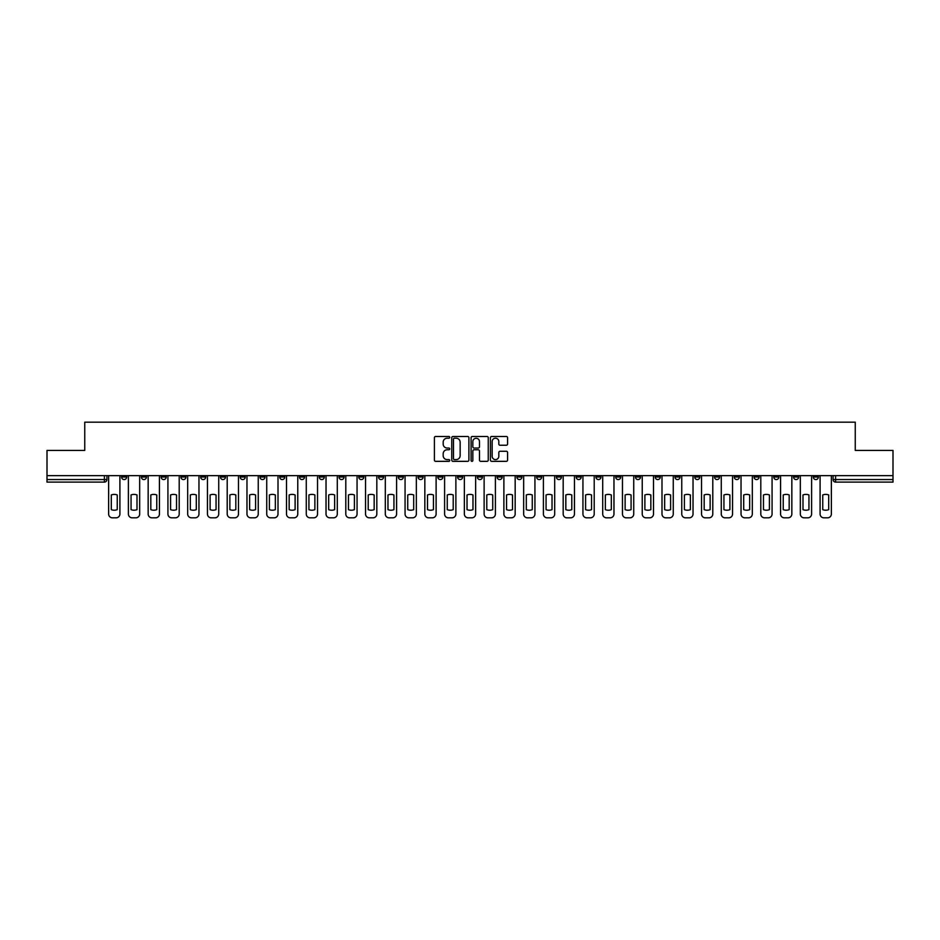 <?xml version="1.0" encoding="UTF-8"?>
<svg xmlns="http://www.w3.org/2000/svg" width="940" height="940" viewBox="0 0 940 940"><rect width="100%" height="100%" fill="white"/><g stroke="black" fill="none" stroke-linecap="round" stroke-linejoin="round"><path stroke-width="1.41" d="M449.731 437.347A0.87 0.87 0 0 0 448.862 436.477L435.643 436.477A1.246 1.246 0 0 0 434.409 437.711L434.409 460.095A1.246 1.246 0 0 0 435.643 461.34L448.862 461.34A0.87 0.87 0 0 0 449.731 460.471A0.87 0.87 0 0 0 448.862 459.601L447.146 459.601A3.983 3.983 0 0 1 443.175 455.618L443.175 453.762A3.983 3.983 0 0 1 447.146 449.778L448.862 449.778A0.87 0.87 0 0 0 449.731 448.909A0.87 0.87 0 0 0 448.862 448.039L447.146 448.039A3.983 3.983 0 0 1 443.175 444.056L443.175 442.188A3.983 3.983 0 0 1 447.146 438.216L448.862 438.216A0.87 0.87 0 0 0 449.731 437.347M773.784 475.64L773.784 477.027L778.861 477.027A2.538 2.538 0 0 1 776.323 479.565A2.538 2.538 0 0 1 773.784 477.027L773.784 475.64M655.215 475.64L655.215 477.027L660.28 477.027A2.538 2.538 0 0 1 657.741 479.565A2.538 2.538 0 0 1 655.215 477.027L655.215 475.64M635.452 475.64L635.452 477.027L640.516 477.027A2.538 2.538 0 0 1 637.978 479.565A2.538 2.538 0 0 1 635.452 477.027L635.452 475.64M516.871 475.64L516.871 477.027L521.935 477.027A2.538 2.538 0 0 1 519.409 479.565A2.538 2.538 0 0 1 516.871 477.027L516.871 475.64M497.107 475.64L497.107 477.027L502.183 477.027A2.538 2.538 0 0 1 499.645 479.565A2.538 2.538 0 0 1 497.107 477.027L497.107 475.64M477.344 475.64L477.344 477.027L482.42 477.027A2.538 2.538 0 0 1 479.882 479.565A2.538 2.538 0 0 1 477.344 477.027L477.344 475.64M437.817 475.64L437.817 477.027L442.893 477.027A2.538 2.538 0 0 1 440.355 479.565A2.538 2.538 0 0 1 437.817 477.027L437.817 475.64M398.302 477.027L398.302 475.64L398.302 477.027A2.538 2.538 0 0 0 400.828 479.565A2.538 2.538 0 0 1 398.302 477.027L403.366 477.027A2.538 2.538 0 0 1 400.828 479.565A2.538 2.538 0 0 0 403.366 477.027L403.366 475.64L403.366 477.027M378.538 477.027L378.538 475.64L378.538 477.027A2.538 2.538 0 0 0 381.064 479.565A2.538 2.538 0 0 1 378.538 477.027L383.602 477.027A2.538 2.538 0 0 1 381.064 479.565M358.774 477.027L358.774 475.64L358.774 477.027A2.538 2.538 0 0 0 361.301 479.565A2.538 2.538 0 0 1 358.774 477.027L363.839 477.027A2.538 2.538 0 0 1 361.301 479.565A2.538 2.538 0 0 0 363.839 477.027L363.839 475.64L363.839 477.027M339.011 475.64L339.011 477.027L344.075 477.027A2.538 2.538 0 0 1 341.537 479.565A2.538 2.538 0 0 1 339.011 477.027L339.011 475.64M319.248 475.64L319.248 477.027L324.312 477.027A2.538 2.538 0 0 1 321.774 479.565A2.538 2.538 0 0 1 319.248 477.027L319.248 475.64M299.484 475.64L299.484 477.027L304.548 477.027A2.538 2.538 0 0 1 302.022 479.565A2.538 2.538 0 0 1 299.484 477.027L299.484 475.64M279.721 477.027L279.721 475.64L279.721 477.027A2.538 2.538 0 0 0 282.259 479.565A2.538 2.538 0 0 1 279.721 477.027L284.785 477.027A2.538 2.538 0 0 1 282.259 479.565M240.194 477.027L240.194 475.64L240.194 477.027A2.538 2.538 0 0 0 242.732 479.565A2.538 2.538 0 0 1 240.194 477.027L245.258 477.027A2.538 2.538 0 0 1 242.732 479.565A2.538 2.538 0 0 0 245.258 477.027L245.258 475.64L245.258 477.027M220.43 477.027L220.43 475.64L220.43 477.027A2.538 2.538 0 0 0 222.968 479.565A2.538 2.538 0 0 1 220.43 477.027L225.494 477.027A2.538 2.538 0 0 1 222.968 479.565A2.538 2.538 0 0 0 225.494 477.027L225.494 475.64L225.494 477.027M200.667 477.027L200.667 475.64L200.667 477.027A2.538 2.538 0 0 0 203.204 479.565A2.538 2.538 0 0 1 200.667 477.027L205.731 477.027A2.538 2.538 0 0 1 203.204 479.565A2.538 2.538 0 0 0 205.731 477.027L205.731 475.64L205.731 477.027M180.903 477.027L180.903 475.64L180.903 477.027A2.538 2.538 0 0 0 183.441 479.565A2.538 2.538 0 0 1 180.903 477.027L185.967 477.027A2.538 2.538 0 0 1 183.441 479.565M161.139 477.027L161.139 475.64L161.139 477.027A2.538 2.538 0 0 0 163.678 479.565A2.538 2.538 0 0 1 161.139 477.027L166.216 477.027A2.538 2.538 0 0 1 163.678 479.565A2.538 2.538 0 0 0 166.216 477.027L166.216 475.64L166.216 477.027M141.376 477.027L141.376 475.64L141.376 477.027A2.538 2.538 0 0 0 143.914 479.565A2.538 2.538 0 0 1 141.376 477.027L146.452 477.027A2.538 2.538 0 0 1 143.914 479.565A2.538 2.538 0 0 0 146.452 477.027L146.452 475.64L146.452 477.027M506.343 445.243A1.246 1.246 0 0 0 507.588 443.997L507.588 437.711A1.246 1.246 0 0 0 506.343 436.477L491.667 436.477A1.246 1.246 0 0 0 490.422 437.711L490.422 460.095A1.246 1.246 0 0 0 491.667 461.34L506.343 461.34A1.246 1.246 0 0 0 507.588 460.095L507.588 452.516A1.246 1.246 0 0 0 506.343 451.271L500.057 451.271A1.246 1.246 0 0 0 498.823 452.516L498.823 456.276A3.325 3.325 0 0 1 495.498 459.601A3.325 3.325 0 0 1 492.161 456.276L492.161 441.541A3.325 3.325 0 0 1 495.498 438.216A3.325 3.325 0 0 1 498.823 441.541L498.823 443.997A1.246 1.246 0 0 0 500.057 445.243L506.343 445.243M47 475.64L47 450.424L84.753 450.424L84.753 422.178L855.247 422.178L855.247 450.424L893 450.424L893 475.64L47 475.64L47 479.565L106.925 479.565L106.925 475.64L106.925 479.565A2.538 2.538 0 0 1 104.387 482.103L47 482.103L47 479.565M468.907 437.711A1.246 1.246 0 0 0 467.673 436.477L452.998 436.477A1.246 1.246 0 0 0 451.752 437.711L451.752 460.095A1.246 1.246 0 0 0 452.998 461.34L467.673 461.34A1.246 1.246 0 0 0 468.907 460.095L468.907 437.711M472.327 436.477L487.002 436.477A1.246 1.246 0 0 1 488.248 437.711L488.248 460.095A1.246 1.246 0 0 1 487.002 461.34L480.728 461.34A1.246 1.246 0 0 1 479.482 460.095L479.482 451.024A1.246 1.246 0 0 0 478.237 449.778L474.077 449.778A1.246 1.246 0 0 0 472.832 451.024L472.832 460.471A0.87 0.87 0 0 1 471.962 461.34A0.87 0.87 0 0 1 471.093 460.471L471.093 437.711A1.246 1.246 0 0 1 472.327 436.477M833.075 475.64L833.075 479.565L893 479.565L893 482.103L835.613 482.103A2.538 2.538 0 0 1 833.075 479.565M893 475.64L893 479.565M818.388 475.64L818.388 477.027A2.538 2.538 0 0 1 815.85 479.565A2.538 2.538 0 0 1 813.312 477.027A2.538 2.538 0 0 0 815.85 479.565M813.312 475.64L813.312 477.027L818.388 477.027M798.624 475.64L798.624 477.027A2.538 2.538 0 0 1 796.086 479.565A2.538 2.538 0 0 1 793.548 477.027L798.624 477.027M793.548 475.64L793.548 477.027M778.861 475.64L778.861 477.027A2.538 2.538 0 0 1 776.323 479.565M759.097 475.64L759.097 477.027A2.538 2.538 0 0 1 756.559 479.565A2.538 2.538 0 0 1 754.033 477.027L759.097 477.027M754.033 475.64L754.033 477.027M739.334 475.64L739.334 477.027A2.538 2.538 0 0 1 736.795 479.565A2.538 2.538 0 0 1 734.269 477.027L739.334 477.027M734.269 475.64L734.269 477.027M719.57 475.64L719.57 477.027A2.538 2.538 0 0 1 717.032 479.565A2.538 2.538 0 0 1 714.506 477.027A2.538 2.538 0 0 0 717.032 479.565M714.506 475.64L714.506 477.027L719.57 477.027M699.807 475.64L699.807 477.027A2.538 2.538 0 0 1 697.269 479.565A2.538 2.538 0 0 1 694.742 477.027L699.807 477.027M694.742 475.64L694.742 477.027M680.043 475.64L680.043 477.027A2.538 2.538 0 0 1 677.505 479.565A2.538 2.538 0 0 1 674.979 477.027L680.043 477.027M674.979 475.64L674.979 477.027M660.28 475.64L660.28 477.027M640.516 475.64L640.516 477.027L640.516 475.64M620.752 475.64L620.752 477.027A2.538 2.538 0 0 1 618.226 479.565A2.538 2.538 0 0 1 615.688 477.027L620.752 477.027M615.688 475.64L615.688 477.027M600.989 475.64L600.989 477.027A2.538 2.538 0 0 1 598.463 479.565A2.538 2.538 0 0 1 595.925 477.027L600.989 477.027M595.925 475.64L595.925 477.027M581.226 475.64L581.226 477.027A2.538 2.538 0 0 1 578.699 479.565A2.538 2.538 0 0 1 576.161 477.027L581.226 477.027M576.161 475.64L576.161 477.027M561.462 475.64L561.462 477.027A2.538 2.538 0 0 1 558.936 479.565A2.538 2.538 0 0 1 556.398 477.027L561.462 477.027M556.398 475.64L556.398 477.027M541.698 475.64L541.698 477.027A2.538 2.538 0 0 1 539.172 479.565A2.538 2.538 0 0 1 536.634 477.027L541.698 477.027M536.634 475.64L536.634 477.027M521.935 475.64L521.935 477.027A2.538 2.538 0 0 1 519.409 479.565M502.183 475.64L502.183 477.027M482.42 477.027L482.42 475.64L482.42 477.027A2.538 2.538 0 0 1 479.882 479.565M462.656 475.64L462.656 477.027A2.538 2.538 0 0 1 460.118 479.565A2.538 2.538 0 0 1 457.58 477.027A2.538 2.538 0 0 0 460.118 479.565A2.538 2.538 0 0 0 462.656 477.027L457.58 477.027L457.58 475.64M442.893 477.027L442.893 475.64L442.893 477.027A2.538 2.538 0 0 1 440.355 479.565M423.129 475.64L423.129 477.027A2.538 2.538 0 0 1 420.591 479.565A2.538 2.538 0 0 1 418.065 477.027A2.538 2.538 0 0 0 420.591 479.565M418.065 475.64L418.065 477.027L423.129 477.027M383.602 475.64L383.602 477.027L383.602 475.64M344.075 477.027L344.075 475.64L344.075 477.027A2.538 2.538 0 0 1 341.537 479.565M324.312 477.027L324.312 475.64L324.312 477.027A2.538 2.538 0 0 1 321.774 479.565M304.548 477.027L304.548 475.64L304.548 477.027A2.538 2.538 0 0 1 302.022 479.565M284.785 475.64L284.785 477.027L284.785 475.64M265.021 477.027L265.021 475.64L265.021 477.027A2.538 2.538 0 0 1 262.495 479.565A2.538 2.538 0 0 1 259.957 477.027L265.021 477.027A2.538 2.538 0 0 1 262.495 479.565M259.957 475.64L259.957 477.027M185.967 475.64L185.967 477.027L185.967 475.64M126.688 475.64L126.688 477.027A2.538 2.538 0 0 1 124.15 479.565A2.538 2.538 0 0 1 121.613 477.027A2.538 2.538 0 0 0 124.15 479.565A2.538 2.538 0 0 0 126.688 477.027L126.688 475.64M121.613 475.64L121.613 477.027L126.688 477.027M104.387 475.64L104.387 482.103A2.538 2.538 0 0 0 106.925 479.565M454.361 438.216A0.87 0.87 0 0 0 453.491 439.086L453.491 458.732A0.87 0.87 0 0 0 454.361 459.601L456.17 459.601A3.983 3.983 0 0 0 460.142 455.618L460.142 442.188A3.983 3.983 0 0 0 456.17 438.216L454.361 438.216M479.482 441.6A3.325 3.325 0 0 0 476.157 438.275A3.325 3.325 0 0 0 472.832 441.6L472.832 446.794A1.246 1.246 0 0 0 474.077 448.039L478.237 448.039A1.246 1.246 0 0 0 479.482 446.794L479.482 441.6M111.296 494.969L111.296 509.645A7.92 7.92 131.6 0 0 117.242 509.645A7.92 7.92 -131.6 0 1 111.296 509.645L111.296 494.969A7.92 7.92 -131.6 0 1 117.242 494.969A7.92 7.92 131.6 0 0 111.296 494.969M117.242 494.969L117.242 509.645L117.242 494.969M108.629 514.027L108.629 475.64L108.629 514.027A3.795 3.795 48.4 0 0 112.436 517.822L116.102 517.822A3.795 3.795 48.4 0 0 119.909 514.027L119.909 475.64M112.436 517.822L116.102 517.822M131.06 494.969L131.06 509.645A7.92 7.92 131.6 0 0 137.005 509.645A7.92 7.92 -131.6 0 1 131.06 509.645L131.06 494.969A7.92 7.92 -131.6 0 1 137.005 494.969A7.92 7.92 131.6 0 0 131.06 494.969M137.005 494.969L137.005 509.645L137.005 494.969M128.392 514.027L128.392 475.64L128.392 514.027A3.795 3.795 48.4 0 0 132.199 517.822L135.865 517.822A3.795 3.795 48.4 0 0 139.672 514.027L139.672 475.64M150.823 494.969L150.823 509.645A7.92 7.92 131.6 0 0 156.768 509.645A7.92 7.92 -131.6 0 1 150.823 509.645L150.823 494.969A7.92 7.92 -131.6 0 1 156.768 494.969A7.92 7.92 131.6 0 0 150.823 494.969M156.768 494.969L156.768 509.645L156.768 494.969M148.156 514.027L148.156 475.64L148.156 514.027A3.795 3.795 48.4 0 0 151.963 517.822L155.629 517.822A3.795 3.795 48.4 0 0 159.436 514.027L159.436 475.64M132.199 517.822L135.865 517.822M151.963 517.822L155.629 517.822M170.587 494.969L170.587 509.645A7.92 7.92 131.6 0 0 176.532 509.645A7.92 7.92 -131.6 0 1 170.587 509.645L170.587 494.969A7.92 7.92 -131.6 0 1 176.532 494.969A7.92 7.92 131.6 0 0 170.587 494.969M176.532 494.969L176.532 509.645L176.532 494.969M167.919 514.027L167.919 475.64L167.919 514.027A3.795 3.795 48.4 0 0 171.726 517.822L175.392 517.822A3.795 3.795 48.4 0 0 179.199 514.027L179.199 475.64M190.338 494.969L190.338 509.645A7.92 7.92 131.6 0 0 196.296 509.645A7.92 7.92 -131.6 0 1 190.338 509.645L190.338 494.969A7.92 7.92 -131.6 0 1 196.296 494.969A7.92 7.92 131.6 0 0 190.338 494.969M196.296 494.969L196.296 509.645L196.296 494.969M187.683 514.027L187.683 475.64L187.683 514.027A3.795 3.795 48.4 0 0 191.478 517.822L195.156 517.822A3.795 3.795 48.4 0 0 198.963 514.027L198.963 475.64M210.102 494.969L210.102 509.645A7.92 7.92 131.6 0 0 216.059 509.645A7.92 7.92 -131.6 0 1 210.102 509.645L210.102 494.969A7.92 7.92 -131.6 0 1 216.059 494.969A7.92 7.92 131.6 0 0 210.102 494.969M216.059 494.969L216.059 509.645L216.059 494.969M207.446 514.027L207.446 475.64L207.446 514.027A3.795 3.795 48.4 0 0 211.242 517.822L214.919 517.822A3.795 3.795 48.4 0 0 218.726 514.027L218.726 475.64M171.726 517.822L175.392 517.822M191.478 517.822L195.156 517.822M211.242 517.822L214.919 517.822M229.865 494.969L229.865 509.645A7.92 7.92 131.6 0 0 235.822 509.645A7.92 7.92 -131.6 0 1 229.865 509.645L229.865 494.969A7.92 7.92 -131.6 0 1 235.822 494.969L235.822 509.645L235.822 494.969A7.92 7.92 131.6 0 0 229.865 494.969M227.21 514.027L227.21 475.64L227.21 514.027A3.795 3.795 48.4 0 0 231.005 517.822L234.683 517.822A3.795 3.795 48.4 0 0 238.478 514.027L238.478 475.64M249.629 494.969L249.629 509.645A7.92 7.92 131.6 0 0 255.586 509.645A7.92 7.92 -131.6 0 1 249.629 509.645L249.629 494.969A7.92 7.92 -131.6 0 1 255.586 494.969L255.586 509.645L255.586 494.969A7.92 7.92 131.6 0 0 249.629 494.969M246.973 514.027L246.973 475.64L246.973 514.027A3.795 3.795 48.4 0 0 250.768 517.822L254.446 517.822A3.795 3.795 48.4 0 0 258.242 514.027L258.242 475.64M269.392 494.969L269.392 509.645A7.92 7.92 131.6 0 0 275.35 509.645A7.92 7.92 -131.6 0 1 269.392 509.645L269.392 494.969A7.92 7.92 -131.6 0 1 275.35 494.969L275.35 509.645L275.35 494.969A7.92 7.92 131.6 0 0 269.392 494.969M266.737 514.027L266.737 475.64L266.737 514.027A3.795 3.795 48.4 0 0 270.532 517.822L274.21 517.822A3.795 3.795 48.4 0 0 278.005 514.027L278.005 475.64M289.156 494.969L289.156 509.645A7.92 7.92 131.6 0 0 295.113 509.645A7.92 7.92 -131.6 0 1 289.156 509.645L289.156 494.969A7.92 7.92 -131.6 0 1 295.113 494.969L295.113 509.645L295.113 494.969A7.92 7.92 131.6 0 0 289.156 494.969M286.5 514.027L286.5 475.64L286.5 514.027A3.795 3.795 48.4 0 0 290.296 517.822L293.973 517.822A3.795 3.795 48.4 0 0 297.769 514.027L297.769 475.64M308.919 494.969L308.919 509.645A7.92 7.92 131.6 0 0 314.877 509.645A7.92 7.92 -131.6 0 1 308.919 509.645L308.919 494.969A7.92 7.92 -131.6 0 1 314.877 494.969L314.877 509.645L314.877 494.969A7.92 7.92 131.6 0 0 308.919 494.969M306.264 514.027L306.264 475.64L306.264 514.027A3.795 3.795 48.4 0 0 310.059 517.822L313.737 517.822A3.795 3.795 48.4 0 0 317.532 514.027L317.532 475.64M328.683 494.969L328.683 509.645A7.92 7.92 131.6 0 0 334.64 509.645A7.92 7.92 -131.6 0 1 328.683 509.645L328.683 494.969A7.92 7.92 -131.6 0 1 334.64 494.969L334.64 509.645L334.64 494.969A7.92 7.92 131.6 0 0 328.683 494.969M326.027 514.027L326.027 475.64L326.027 514.027A3.795 3.795 48.4 0 0 329.822 517.822L333.5 517.822A3.795 3.795 48.4 0 0 337.296 514.027L337.296 475.64M348.446 494.969L348.446 509.645A7.92 7.92 131.6 0 0 354.404 509.645A7.92 7.92 -131.6 0 1 348.446 509.645L348.446 494.969A7.92 7.92 -131.6 0 1 354.404 494.969L354.404 509.645L354.404 494.969A7.92 7.92 131.6 0 0 348.446 494.969M345.791 514.027L345.791 475.64L345.791 514.027A3.795 3.795 48.4 0 0 349.586 517.822L353.264 517.822A3.795 3.795 48.4 0 0 357.059 514.027L357.059 475.64M368.21 494.969L368.21 509.645A7.92 7.92 131.6 0 0 374.167 509.645A7.92 7.92 -131.6 0 1 368.21 509.645L368.21 494.969A7.92 7.92 -131.6 0 1 374.167 494.969L374.167 509.645L374.167 494.969A7.92 7.92 131.6 0 0 368.21 494.969M365.554 514.027L365.554 475.64L365.554 514.027A3.795 3.795 48.4 0 0 369.349 517.822L373.027 517.822A3.795 3.795 48.4 0 0 376.822 514.027L376.822 475.64M387.973 494.969L387.973 509.645A7.92 7.92 131.6 0 0 393.93 509.645A7.92 7.92 -131.6 0 1 387.973 509.645L387.973 494.969A7.92 7.92 -131.6 0 1 393.93 494.969L393.93 509.645L393.93 494.969A7.92 7.92 131.6 0 0 387.973 494.969M385.306 514.027L385.306 475.64L385.306 514.027A3.795 3.795 48.4 0 0 389.113 517.822L392.791 517.822A3.795 3.795 48.4 0 0 396.586 514.027L396.586 475.64M407.737 494.969L407.737 509.645A7.92 7.92 131.6 0 0 413.694 509.645A7.92 7.92 -131.6 0 1 407.737 509.645L407.737 494.969A7.92 7.92 -131.6 0 1 413.694 494.969L413.694 509.645L413.694 494.969A7.92 7.92 131.6 0 0 407.737 494.969M405.07 514.027L405.07 475.64L405.07 514.027A3.795 3.795 48.4 0 0 408.877 517.822L412.554 517.822A3.795 3.795 48.4 0 0 416.349 514.027L416.349 475.64M427.5 494.969L427.5 509.645A7.92 7.92 131.6 0 0 433.446 509.645A7.92 7.92 -131.6 0 1 427.5 509.645L427.5 494.969A7.92 7.92 -131.6 0 1 433.446 494.969L433.446 509.645L433.446 494.969A7.92 7.92 131.6 0 0 427.5 494.969M424.833 514.027L424.833 475.64L424.833 514.027A3.795 3.795 48.4 0 0 428.64 517.822L432.306 517.822A3.795 3.795 48.4 0 0 436.113 514.027L436.113 475.64M447.264 494.969L447.264 509.645A7.92 7.92 131.6 0 0 453.209 509.645A7.92 7.92 -131.6 0 1 447.264 509.645L447.264 494.969A7.92 7.92 -131.6 0 1 453.209 494.969L453.209 509.645L453.209 494.969A7.92 7.92 131.6 0 0 447.264 494.969M444.596 514.027L444.596 475.64L444.596 514.027A3.795 3.795 48.4 0 0 448.404 517.822L452.07 517.822A3.795 3.795 48.4 0 0 455.877 514.027L455.877 475.64M467.027 494.969L467.027 509.645A7.92 7.92 131.6 0 0 472.973 509.645A7.92 7.92 -131.6 0 1 467.027 509.645L467.027 494.969A7.92 7.92 -131.6 0 1 472.973 494.969L472.973 509.645L472.973 494.969A7.92 7.92 131.6 0 0 467.027 494.969M464.36 514.027L464.36 475.64L464.36 514.027A3.795 3.795 48.4 0 0 468.167 517.822L471.833 517.822A3.795 3.795 48.4 0 0 475.64 514.027L475.64 475.64M486.791 494.969L486.791 509.645A7.92 7.92 131.6 0 0 492.736 509.645A7.92 7.92 -131.6 0 1 486.791 509.645L486.791 494.969A7.92 7.92 -131.6 0 1 492.736 494.969L492.736 509.645L492.736 494.969A7.92 7.92 131.6 0 0 486.791 494.969M484.123 514.027L484.123 475.64L484.123 514.027A3.795 3.795 48.4 0 0 487.93 517.822L491.596 517.822A3.795 3.795 48.4 0 0 495.404 514.027L495.404 475.64M506.554 494.969L506.554 509.645A7.92 7.92 131.6 0 0 512.5 509.645A7.92 7.92 -131.6 0 1 506.554 509.645L506.554 494.969A7.92 7.92 -131.6 0 1 512.5 494.969L512.5 509.645L512.5 494.969A7.92 7.92 131.6 0 0 506.554 494.969M503.887 514.027L503.887 475.64L503.887 514.027A3.795 3.795 48.4 0 0 507.694 517.822L511.36 517.822A3.795 3.795 48.4 0 0 515.167 514.027L515.167 475.64M526.306 494.969L526.306 509.645A7.92 7.92 131.6 0 0 532.263 509.645A7.92 7.92 -131.6 0 1 526.306 509.645L526.306 494.969A7.92 7.92 -131.6 0 1 532.263 494.969L532.263 509.645L532.263 494.969A7.92 7.92 131.6 0 0 526.306 494.969M523.651 514.027L523.651 475.64L523.651 514.027A3.795 3.795 48.4 0 0 527.446 517.822L531.124 517.822A3.795 3.795 48.4 0 0 534.931 514.027L534.931 475.64M231.005 517.822L234.683 517.822M250.768 517.822L254.446 517.822M270.532 517.822L274.21 517.822M290.296 517.822L293.973 517.822M310.059 517.822L313.737 517.822M329.822 517.822L333.5 517.822M349.586 517.822L353.264 517.822M369.349 517.822L373.027 517.822M389.113 517.822L392.791 517.822M408.877 517.822L412.554 517.822M428.64 517.822L432.306 517.822M448.404 517.822L452.07 517.822M468.167 517.822L471.833 517.822M487.93 517.822L491.596 517.822M507.694 517.822L511.36 517.822M527.446 517.822L531.124 517.822M546.07 494.969L546.07 509.645A7.92 7.92 131.6 0 0 552.027 509.645A7.92 7.92 -131.6 0 1 546.07 509.645L546.07 494.969A7.92 7.92 -131.6 0 1 552.027 494.969A7.92 7.92 131.6 0 0 546.07 494.969M552.027 494.969L552.027 509.645L552.027 494.969M543.414 514.027L543.414 475.64L543.414 514.027A3.795 3.795 48.4 0 0 547.209 517.822L550.887 517.822A3.795 3.795 48.4 0 0 554.694 514.027L554.694 475.64M565.833 494.969L565.833 509.645A7.92 7.92 131.6 0 0 571.79 509.645A7.92 7.92 -131.6 0 1 565.833 509.645L565.833 494.969A7.92 7.92 -131.6 0 1 571.79 494.969A7.92 7.92 131.6 0 0 565.833 494.969M571.79 494.969L571.79 509.645L571.79 494.969M563.178 514.027L563.178 475.64L563.178 514.027A3.795 3.795 48.4 0 0 566.973 517.822L570.651 517.822A3.795 3.795 48.4 0 0 574.446 514.027L574.446 475.64M585.596 494.969L585.596 509.645A7.92 7.92 131.6 0 0 591.554 509.645A7.92 7.92 -131.6 0 1 585.596 509.645L585.596 494.969A7.92 7.92 -131.6 0 1 591.554 494.969A7.92 7.92 131.6 0 0 585.596 494.969M591.554 494.969L591.554 509.645L591.554 494.969M582.941 514.027L582.941 475.64L582.941 514.027A3.795 3.795 48.4 0 0 586.736 517.822L590.414 517.822A3.795 3.795 48.4 0 0 594.209 514.027L594.209 475.64M605.36 494.969L605.36 509.645A7.92 7.92 131.6 0 0 611.317 509.645A7.92 7.92 -131.6 0 1 605.36 509.645L605.36 494.969A7.92 7.92 -131.6 0 1 611.317 494.969A7.92 7.92 131.6 0 0 605.36 494.969M611.317 494.969L611.317 509.645L611.317 494.969M602.705 514.027L602.705 475.64L602.705 514.027A3.795 3.795 48.4 0 0 606.5 517.822L610.178 517.822A3.795 3.795 48.4 0 0 613.973 514.027L613.973 475.64M547.209 517.822L550.887 517.822M566.973 517.822L570.651 517.822M586.736 517.822L590.414 517.822M606.5 517.822L610.178 517.822M625.124 494.969L625.124 509.645A7.92 7.92 131.6 0 0 631.081 509.645A7.92 7.92 -131.6 0 1 625.124 509.645L625.124 494.969A7.92 7.92 -131.6 0 1 631.081 494.969A7.92 7.92 131.6 0 0 625.124 494.969M631.081 494.969L631.081 509.645L631.081 494.969M622.468 514.027L622.468 475.64L622.468 514.027A3.795 3.795 48.4 0 0 626.263 517.822L629.941 517.822A3.795 3.795 48.4 0 0 633.736 514.027L633.736 475.64M626.263 517.822L629.941 517.822M644.887 494.969L644.887 509.645A7.92 7.92 131.6 0 0 650.844 509.645A7.92 7.92 -131.6 0 1 644.887 509.645L644.887 494.969A7.92 7.92 -131.6 0 1 650.844 494.969A7.92 7.92 131.6 0 0 644.887 494.969M650.844 494.969L650.844 509.645L650.844 494.969M642.232 514.027L642.232 475.64L642.232 514.027A3.795 3.795 48.4 0 0 646.027 517.822L649.705 517.822A3.795 3.795 48.4 0 0 653.5 514.027L653.5 475.64M646.027 517.822L649.705 517.822M664.65 494.969L664.65 509.645A7.92 7.92 131.6 0 0 670.608 509.645A7.92 7.92 -131.6 0 1 664.65 509.645L664.65 494.969A7.92 7.92 -131.6 0 1 670.608 494.969A7.92 7.92 131.6 0 0 664.65 494.969M670.608 494.969L670.608 509.645L670.608 494.969M661.995 514.027L661.995 475.64L661.995 514.027A3.795 3.795 48.4 0 0 665.79 517.822L669.468 517.822A3.795 3.795 48.4 0 0 673.263 514.027L673.263 475.64M665.79 517.822L669.468 517.822M684.414 494.969L684.414 509.645A7.92 7.92 131.6 0 0 690.371 509.645A7.92 7.92 -131.6 0 1 684.414 509.645L684.414 494.969A7.92 7.92 -131.6 0 1 690.371 494.969A7.92 7.92 131.6 0 0 684.414 494.969M690.371 494.969L690.371 509.645L690.371 494.969M681.759 514.027L681.759 475.64L681.759 514.027A3.795 3.795 48.4 0 0 685.554 517.822L689.232 517.822A3.795 3.795 48.4 0 0 693.027 514.027L693.027 475.64M685.554 517.822L689.232 517.822M704.178 494.969L704.178 509.645A7.92 7.92 131.6 0 0 710.135 509.645A7.92 7.92 -131.6 0 1 704.178 509.645L704.178 494.969A7.92 7.92 -131.6 0 1 710.135 494.969A7.92 7.92 131.6 0 0 704.178 494.969M710.135 494.969L710.135 509.645L710.135 494.969M701.522 514.027L701.522 475.64L701.522 514.027A3.795 3.795 48.4 0 0 705.317 517.822L708.995 517.822A3.795 3.795 48.4 0 0 712.79 514.027L712.79 475.64M705.317 517.822L708.995 517.822M723.941 494.969L723.941 509.645A7.92 7.92 131.6 0 0 729.898 509.645A7.92 7.92 -131.6 0 1 723.941 509.645L723.941 494.969A7.92 7.92 -131.6 0 1 729.898 494.969A7.92 7.92 131.6 0 0 723.941 494.969M729.898 494.969L729.898 509.645L729.898 494.969M721.274 514.027L721.274 475.64L721.274 514.027A3.795 3.795 48.4 0 0 725.081 517.822L728.759 517.822A3.795 3.795 48.4 0 0 732.554 514.027L732.554 475.64M725.081 517.822L728.759 517.822M743.705 494.969L743.705 509.645A7.92 7.92 131.6 0 0 749.662 509.645A7.92 7.92 -131.6 0 1 743.705 509.645L743.705 494.969A7.92 7.92 -131.6 0 1 749.662 494.969A7.92 7.92 131.6 0 0 743.705 494.969M749.662 494.969L749.662 509.645L749.662 494.969M741.037 514.027L741.037 475.64L741.037 514.027A3.795 3.795 48.4 0 0 744.844 517.822L748.522 517.822A3.795 3.795 48.4 0 0 752.317 514.027L752.317 475.64M744.844 517.822L748.522 517.822M763.468 494.969L763.468 509.645A7.92 7.92 131.6 0 0 769.414 509.645A7.92 7.92 -131.6 0 1 763.468 509.645L763.468 494.969A7.92 7.92 -131.6 0 1 769.414 494.969A7.92 7.92 131.6 0 0 763.468 494.969M769.414 494.969L769.414 509.645L769.414 494.969M760.801 514.027L760.801 475.64L760.801 514.027A3.795 3.795 48.4 0 0 764.608 517.822L768.274 517.822A3.795 3.795 48.4 0 0 772.081 514.027L772.081 475.64M764.608 517.822L768.274 517.822M783.232 494.969L783.232 509.645A7.92 7.92 131.6 0 0 789.177 509.645A7.92 7.92 -131.6 0 1 783.232 509.645L783.232 494.969A7.92 7.92 -131.6 0 1 789.177 494.969A7.92 7.92 131.6 0 0 783.232 494.969M789.177 494.969L789.177 509.645L789.177 494.969M780.564 514.027L780.564 475.64L780.564 514.027A3.795 3.795 48.4 0 0 784.371 517.822L788.037 517.822A3.795 3.795 48.4 0 0 791.844 514.027L791.844 475.64M784.371 517.822L788.037 517.822M802.995 494.969L802.995 509.645A7.92 7.92 131.6 0 0 808.941 509.645A7.92 7.92 -131.6 0 1 802.995 509.645L802.995 494.969A7.92 7.92 -131.6 0 1 808.941 494.969A7.92 7.92 131.6 0 0 802.995 494.969M808.941 494.969L808.941 509.645L808.941 494.969M800.328 514.027L800.328 475.64L800.328 514.027A3.795 3.795 48.4 0 0 804.135 517.822L807.801 517.822A3.795 3.795 48.4 0 0 811.608 514.027L811.608 475.64M804.135 517.822L807.801 517.822M822.759 494.969L822.759 509.645A7.92 7.92 131.6 0 0 828.704 509.645A7.92 7.92 -131.6 0 1 822.759 509.645L822.759 494.969A7.92 7.92 -131.6 0 1 828.704 494.969A7.92 7.92 131.6 0 0 822.759 494.969M828.704 494.969L828.704 509.645L828.704 494.969M820.091 514.027L820.091 475.64L820.091 514.027A3.795 3.795 48.4 0 0 823.898 517.822L827.564 517.822A3.795 3.795 48.4 0 0 831.371 514.027L831.371 475.64M823.898 517.822L827.564 517.822M835.613 475.64L835.613 482.103"/></g></svg>
